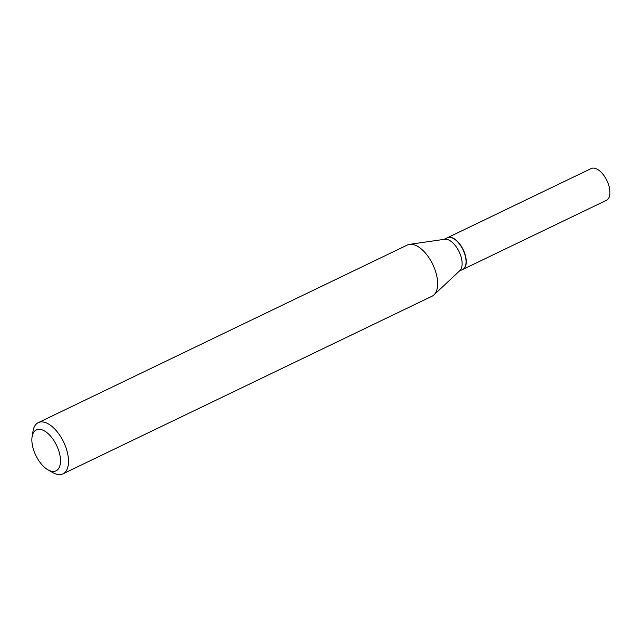 <?xml version="1.0" encoding="UTF-8"?>
<svg xmlns="http://www.w3.org/2000/svg" width="642" height="642" viewBox="0 0 642 642"><rect width="100%" height="100%" fill="white"/><g stroke="black" fill="none" stroke-linecap="round" stroke-linejoin="round"><path stroke-width="0.96" d="M462.689 269.488A17.615 8.94 -115.7 0 0 462.786 269.439L606.465 200.296A17.615 8.94 -115.7 0 0 607.468 181.83A17.615 8.94 -115.7 0 0 592.574 168.14A17.615 8.94 -115.7 0 0 591.186 168.549L447.506 237.7A17.615 8.94 -115.7 0 0 447.418 237.741M462.786 269.439A17.615 8.94 -115.7 0 0 463.789 250.982A17.615 8.94 -115.7 0 0 448.894 237.283A17.615 8.94 -115.7 0 0 447.506 237.7M465.891 264.087A17.374 8.819 -115.7 0 0 465.915 263.966A17.374 8.819 -115.7 0 0 464.19 252.298A17.374 8.819 -115.7 0 0 453.733 238.663A17.374 8.819 -115.7 0 0 453.637 238.607M459.311 271.109L462.593 269.528A17.615 8.94 -115.7 0 0 465.875 264.199A17.615 8.94 -115.7 0 0 464.134 252.37A17.615 8.94 -115.7 0 0 453.533 238.551A17.615 8.94 -115.7 0 0 447.322 237.789L444.039 239.37M34.355 452.04A22.735 11.54 -115.7 0 0 48.038 469.88A22.735 11.54 -115.7 0 0 58.029 448.718A22.735 11.54 -115.7 0 0 43.231 430.309A22.735 11.54 -115.7 0 0 32.1 436.777A22.735 11.54 -115.7 0 0 34.355 452.04M48.038 469.88L52.909 472.632A28.417 14.421 -115.7 0 0 62.924 473.86A28.417 14.421 -115.7 0 0 65.404 446.174A28.417 14.421 -115.7 0 0 38.279 422.653A28.417 14.421 -115.7 0 0 32.991 431.247L32.1 436.777M62.924 473.86L432.05 296.219A28.417 14.421 -115.7 0 0 433.952 294.911A28.417 14.421 -115.7 0 0 434.53 268.533A28.417 14.421 -115.7 0 0 409.612 244.337A28.417 14.421 -115.7 0 0 407.405 245.003L38.279 422.653M433.952 294.911L459.849 270.611A17.615 8.94 -115.7 0 0 460.21 254.256A17.615 8.94 -115.7 0 0 444.762 239.265L409.612 244.337"/></g></svg>
